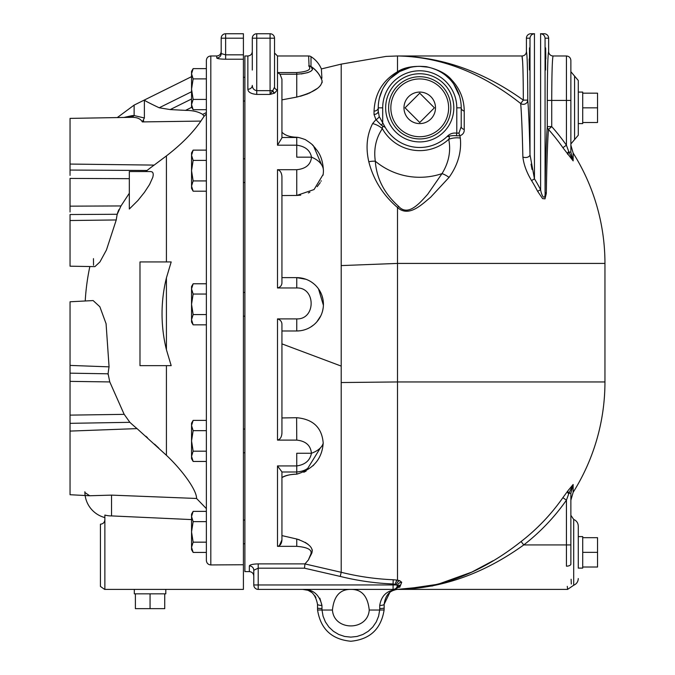 <?xml version="1.0" encoding="UTF-8"?>
<svg xmlns="http://www.w3.org/2000/svg" width="675" height="675" viewBox="0 0 675 675"><rect width="100%" height="100%" fill="white"/><g stroke="black" fill="none" stroke-linecap="round" stroke-linejoin="round"><path stroke-width="1.01" d="M70.048 174.682L70.048 175.357M70.048 211.385L70.048 212.009M193.143 99.428L191.548 104.566L191.548 73.769L193.143 78.899L191.548 89.168L193.143 99.428L206.373 99.428L206.373 112.582L202.677 114.412C198.501 111.738 192.788 110.388 185.541 110.371C192.788 110.388 198.501 111.738 202.677 114.412L204.086 116.294L200.888 121.087C192.873 132.764 181.389 144.366 166.421 155.908C181.389 144.366 192.873 132.764 200.888 121.087L142.324 121.913L144.374 117.99L134.123 115.552A61.779 41.158 -95.7 0 0 132.283 115.602L123.896 117.458M206.373 113.906L204.086 116.294L206.373 113.906L206.373 156.988L206.373 72.773L206.373 78.899L193.143 78.899M193.143 191.194L191.548 188.443L191.548 155.258L193.143 160.397L191.548 170.657L193.143 180.925L191.548 186.055L193.143 191.194L206.373 191.194L206.373 283.778L193.143 283.778L191.548 288.908L191.548 286.529L193.143 283.778M193.143 324.844L191.548 322.093L191.548 288.908L193.143 294.047L191.548 304.307L193.143 314.575L191.548 319.705L193.143 324.844L206.373 324.844L206.373 420.39L193.143 420.39L191.548 425.528L191.548 423.141L193.143 420.39M191.548 519.59L111.544 515.911A24.165 24.165 90 0 1 104.87 515.059L104.87 589.393L243.413 589.393L243.413 54.835L225.627 54.835L225.627 59.223C220.21 59.105 217.249 58.683 216.743 57.974L216.743 55.974L210.811 55.974L210.811 564.941C208.094 564.663 206.609 563.144 206.373 560.402L206.373 453.971L206.373 511.372L193.143 511.372L191.548 516.502L191.548 514.122L193.143 511.372M206.373 156.988L206.373 451.187L193.143 451.187L191.548 456.325L191.548 425.528L193.143 430.658L191.548 440.927L193.143 451.187M206.373 72.773L206.373 60.421L206.373 68.631L193.143 68.631L191.548 73.769L191.548 71.381L193.143 68.639L191.548 71.381M193.143 109.696L191.548 106.945L191.548 104.566L193.143 109.696L206.373 109.696M191.548 155.258L191.548 152.879L193.143 150.128L191.548 155.258M206.373 150.128L193.143 150.128M206.373 160.397L193.143 160.397M206.373 180.925L193.143 180.925M206.373 314.575L193.143 314.575M206.373 294.047L193.143 294.047M243.413 429.072L244.89 429.072M206.373 453.971L206.373 451.187M193.143 461.455L191.548 458.705L191.548 456.325L193.143 461.455L206.373 461.455M206.373 430.658L193.143 430.658M243.413 520.045L244.89 520.045M193.143 521.632L191.548 531.9L191.548 516.502L193.143 521.632L206.373 521.632M191.548 531.9L193.143 542.168L191.548 547.298L191.548 531.9M193.143 552.428L191.548 549.678L191.548 547.298L193.143 552.428L206.373 552.428M206.373 542.168L193.143 542.168M243.413 38.197L243.413 33.75L225.627 33.75A4.447 4.447 0 0 0 221.189 38.197A4.447 4.447 0 0 1 225.627 33.75L225.627 38.197L243.413 38.197L243.413 54.835M104.87 519.75C104.608 522.45 103.123 523.935 100.423 524.197L100.423 586.423L104.617 589.393M134.317 589.393L134.317 593.831L150.061 593.831L150.061 608.656L164.734 608.656L164.734 593.831M135.397 593.831L135.397 608.656L150.061 608.656M150.061 593.831L165.814 593.831L165.814 589.393M210.811 564.941L243.413 564.747M93.133 300.569L99.858 306.754L106.076 323.713L109.063 366.854L106.076 323.713L99.858 306.754L93.133 300.569L70.048 301.776L70.048 494.724L89.682 495.754L111.544 495.121L111.544 515.911M70.048 134.84L70.048 132.232M70.048 118.395L130.283 117.349A70.158 54.565 83.1 0 1 130.334 117.349A8.893 6.472 89.1 0 0 134.123 115.552L134.123 105.106L117.298 117.568L70.048 118.395L70.048 173.931M129.322 178.672L70.048 178.419L70.048 210.651M129.322 193.236L120.994 205.943L117.222 214.27L70.048 214.523L70.048 266.186L89.851 266.532A226.699 226.699 0 0 0 85.227 300.983M70.048 252.349L70.048 250.087M93.462 258.643L93.53 265.224M70.048 220.523L116.252 219.957A194.257 137.346 -1.4 0 1 117.222 214.27L117.872 212.06M118.091 211.494L118.935 209.596M108.076 374.541L108.101 373.95M70.048 365.411L109.063 366.854A198.501 140.172 -175.8 0 0 108.11 373.807L109.78 381.932L124.166 414.357L70.048 415.125M70.048 381.375L109.78 381.932M150.668 171.551L152.103 171.889L153.023 172.969L153.267 174.808L152.828 177.247L149.597 184.452L144.484 192.291L137.894 200.517L129.322 209.022L129.322 171.551L150.668 171.551M124.065 414.146L129.87 422.322A226.488 159.933 -4.2 0 0 137.042 428.608L166.126 455.034M158.76 448.073L154.541 444.142M147.479 437.678L145.868 436.236M166.421 365.656L166.421 455.313C181.921 469.783 196.838 490.193 196.56 498.471L206.373 508.621L196.56 498.471L111.544 495.121L89.682 495.754L84.881 492.522L84.873 491.746M70.048 164.059L154.153 165.097L166.421 155.908L166.421 261.934M154.153 165.097A219.94 155.503 -178.6 0 0 147.049 170.48L145.775 171.551M116.252 219.957L106.431 250.012L99.934 261.934L94.905 266.625L70.048 266.186M130.334 117.349C136.553 117.028 140.552 118.555 142.324 121.913M171.188 261.934L166.421 277.881A149.529 149.529 0 0 0 166.421 349.709L171.188 365.656L139.987 365.656L139.987 261.934L171.188 261.934M104.87 517.573A26.671 26.671 0 0 1 84.881 492.522A26.671 26.671 0 0 0 104.87 517.573A26.671 26.671 0 0 1 85.134 495.509M191.751 107.291L185.541 110.371L170.21 109.578L159.19 107.781C149.268 103.072 144.332 100.491 144.374 100.027L144.374 117.99M143.707 120.791L143.066 121.61M221.189 38.197L225.627 38.197L225.627 54.835L221.189 53.561L221.189 38.197L221.189 53.561A4.447 4.413 180 0 1 216.743 57.974M274.362 93.184L274.345 93.192A2.962 1.612 66.8 0 1 272.649 90.653L270.084 94.433L274.362 93.184A7.636 3.89 -0.5 0 0 274.657 93.057L277.493 89.674A2.962 2.573 180 0 1 274.531 87.1L274.531 38.197A4.447 4.447 0 0 0 270.084 33.75L270.084 90.653L256.745 90.653C253.91 90.104 252.425 88.358 252.298 85.396A4.447 3.873 180 0 1 247.86 89.269L247.86 55.974L244.89 55.974L244.89 571.607L249.353 571.607C252.045 571.868 253.522 573.345 253.783 576.037L253.783 570.24L258.213 568.19L304.476 568.19L340.234 576.425L341.204 572.29L304.957 563.929L304.476 568.19M405.067 107.831L419.732 93.167L434.405 107.831L419.732 122.504L405.067 107.831M403.979 107.831A15.753 15.753 0 0 1 427.613 94.188A15.753 15.753 0 0 1 427.613 121.483A15.753 15.753 0 0 1 403.979 107.831M578.281 135.194L574.577 139.582L574.577 76.089L578.281 80.477L578.281 135.194L578.281 123.592L582.719 123.592L582.719 107.831L597.544 107.831L597.544 93.167L582.719 93.167M582.719 122.504L597.544 122.504L597.544 107.831M578.281 568.105L578.281 526.146L578.281 568.105L582.719 568.105L582.719 552.344L597.544 552.344L597.544 537.68L582.719 537.68M582.719 567.017L597.544 567.017L597.544 552.344M582.719 107.831L582.719 92.078L578.281 92.078L578.281 107.831M582.719 552.344L582.719 536.591L578.281 536.591M529.816 58.936L529.504 70.048L529.504 47.824L529.816 58.936M545.248 58.936L545.56 47.824L545.56 70.048L545.248 58.936M529.2 58.936L529.419 69.652M545.864 58.936L545.636 48.229M461.219 126.562L459 133.034A4.43 2.185 -101 0 0 459.886 135.759C462.966 134.612 464.417 132.502 464.231 129.431A4.43 3.021 180 0 1 461.219 126.562L461.219 107.831A41.487 41.487 0 0 0 419.732 66.344A41.487 41.487 0 0 0 378.245 107.831L382.691 107.831L382.691 123.559L381.198 125.094L385.29 127.465L379.223 116.53A4.43 2.759 -39.5 0 1 375.924 119.644L381.198 125.094M379.223 116.53L378.245 111.24A4.43 3.232 -0 0 1 374.026 114.463L375.924 119.644L372.625 123.576C366.854 134.916 365.58 147.639 368.803 161.747A14.816 7.273 -15.9 0 1 375.317 161.224C373.596 149.048 375.933 138.189 382.345 128.647C382.118 126.36 383.105 125.963 385.29 127.465A39.648 39.648 0 0 0 446.985 136.637C450.74 135.658 453.895 135.38 456.443 135.793L459.886 135.759L460.316 138.054C461.675 151.841 457.92 164.953 449.052 177.39L430.642 197.227C422.331 204.002 408.94 217.898 397.507 207.512L397.507 381.949L341.204 382.539L341.204 64.125L386.117 56.405L397.507 55.974C440.345 56.717 481.41 72.562 520.687 103.52L523.327 100.128C483.207 71.381 441.264 56.666 397.507 55.974L399.887 55.991M382.691 107.831A37.041 37.041 0 0 1 419.732 70.791A37.041 37.041 0 0 1 456.781 107.831L461.219 107.831A41.487 41.487 0 0 0 419.732 66.344A41.487 41.487 0 0 0 378.245 107.831A4.43 3.299 -0 0 1 374.051 111.13L374.026 114.463M461.219 107.831A4.43 3.434 180 0 0 464.231 111.088C464.113 99.183 459.953 88.822 451.752 80.004C446.808 73.887 438.32 69.441 426.279 66.682C413.716 65.618 404.131 67.306 397.507 71.744C382.674 80.443 374.853 93.572 374.051 111.13M379.46 97.892L382.32 89.902M383.645 87.37L387.408 81.827M390.538 78.359L399.651 71.533L410.155 67.466M413.674 66.791L416.669 66.462M419.926 66.344L428.001 67.179M432.354 68.318L435.788 69.584M445.593 75.381L449.12 78.553M453.718 84.037L459.447 95.825M464.231 129.431L464.231 111.088M459 133.034L456.781 133.161L456.443 135.793M456.781 107.831L456.781 133.161C452.883 132.646 449.618 133.802 446.985 136.637C449.305 136.122 449.888 137.017 448.732 139.303A14.816 9.155 -4.4 0 1 460.316 138.054M378.245 107.831L378.245 111.24M274.531 87.1L272.827 90.517A5.029 3.535 179.1 0 1 272.649 90.653L270.084 90.653L270.084 94.433L256.745 94.433C251.075 93.892 248.105 92.171 247.86 89.269M274.531 38.197A4.447 4.447 0 0 0 270.084 33.75L256.745 33.75A4.447 4.447 0 0 0 252.298 38.197L274.531 38.197L274.531 47.824M277.493 55.974L308.635 55.974L309.082 66.412C311.521 69.66 307.412 71.702 296.755 72.554L277.493 72.554L277.493 55.974L274.531 53.013M256.745 94.433L256.745 33.75A4.447 4.447 0 0 0 252.298 38.197L252.298 70.048M522.872 156.988C523.749 164.59 526.652 172.463 531.571 180.605A157.579 157.579 0 0 1 537.612 191.295L542.582 198.585L545.012 198.855L546.311 193.421A140.881 3.915 -90 0 1 548.497 129.465L551.728 126.596L547.29 126.596A143.902 3.999 90 0 0 545.062 191.919C545.619 200.981 541.814 197.252 540.616 189.751A160.954 160.954 0 0 0 534.448 178.824L530.002 154.71A4.447 2.818 178.7 0 1 527.496 157.216A4.447 2.818 178.7 0 1 522.872 156.988A167.915 4.666 90 0 0 520.687 103.52A4.447 4.227 175.1 0 0 527.774 100.094L523.327 100.128C523.243 73.339 522.788 58.624 521.969 55.974L397.507 55.974L397.507 71.744A4.43 3.367 61.1 0 0 399.651 71.533M526.416 38.197L530.002 38.197C530.331 35.556 531.807 34.079 534.448 33.75A4.447 4.447 180 0 1 534.566 33.75L530.862 33.75A4.447 4.447 180 0 0 526.416 38.197L526.416 51.528A4.447 4.447 -174.8 0 1 521.969 55.974L522.636 61.611M546.311 193.455L546.311 193.421A4.447 2.211 -179.1 0 1 545.062 191.919L545.062 38.197L548.64 38.197L548.64 51.528C547.822 54.548 547.374 70.841 547.29 100.423L551.728 100.423C551.812 73.482 552.268 58.666 553.087 55.974A4.447 4.447 174.8 0 1 548.64 51.528C547.822 54.548 547.374 70.841 547.29 100.423L547.29 126.596A4.447 4.227 -175.1 0 0 548.497 129.465A201.842 201.842 0 0 1 562.883 147.69L573.142 160.878L573.142 153.031A207.436 207.436 0 0 1 604.952 263.419L397.507 263.419L341.204 265.587M568.958 152.12L568.721 151.512L568.958 152.12L570.873 152.12L573.142 160.878L568.958 152.12A4.447 1.755 -38.3 0 0 567.844 154.457M531.031 164.168L532.043 169.45M548.64 38.197A4.447 4.447 180 0 0 544.193 33.75L540.489 33.75A4.447 4.447 0 0 1 540.616 33.75L540.616 189.751L537.612 191.295M534.448 33.75L534.448 178.824L531.571 180.605M545.062 38.197C544.733 35.556 543.257 34.079 540.616 33.75M562.883 147.69L566.426 145.209A206.162 206.162 0 0 0 551.728 126.596L551.728 100.423L570.873 100.423L570.873 60.421C570.603 57.721 569.126 56.236 566.426 55.974L566.426 145.209L568.721 151.512A4.447 1.536 -37.7 0 0 567.38 153.858M540.489 33.75L544.193 33.75L540.489 33.75M570.873 152.12L570.873 100.423M567.92 490.818L569.025 489.426M570.873 564.055C571.514 594.084 571.514 594.084 570.873 564.055L570.873 544.936L523.758 544.936A206.162 206.162 0 0 0 566.426 500.158L566.426 566.173C567.717 596.683 567.717 596.683 566.426 566.173A4.447 2.126 -0 0 0 570.873 564.055L570.873 493.248L568.958 493.248L568.721 493.855L568.958 493.248A4.447 1.755 38.3 0 1 567.844 490.911L562.883 497.678A201.842 201.842 0 0 1 521.108 541.519C481.714 572.678 440.513 588.634 397.507 589.393C441.433 588.693 483.519 573.877 523.758 544.936L521.108 541.519M397.575 589.393L432.776 585.925M567.38 491.51A4.447 1.536 -142.3 0 0 568.721 493.855L566.426 500.158L562.883 497.678M403.777 589.267L437.965 584.263L471.774 572.113L493.248 560.672M568.958 493.248L573.142 484.481L568.299 490.337M604.952 263.419L604.952 381.949A207.436 207.436 0 0 1 573.142 492.337L573.142 484.481L570.873 493.248M604.952 381.949L397.507 381.949L397.507 580.154L393.188 579.741C375.747 579.04 358.425 576.56 341.204 572.29L341.204 366.095L281.939 343.87M399.727 580.702L397.507 580.154A4.43 2.185 100.1 0 0 395.297 584.39L396.427 584.947A4.43 3.274 108.5 0 1 399.727 580.702L401.701 582.28A4.43 4.269 10.4 0 0 397.44 585.757L396.571 587.689L397.44 585.757L396.427 584.947L393.078 584.947L393.078 589.393A4.43 4.43 0 0 0 397.44 585.757A4.43 4.43 0 0 1 393.078 589.393L258.213 589.393L258.213 563.887C252.796 564.064 249.843 564.739 249.353 565.912L249.353 571.607M395.693 589.469A4.43 4.43 0 0 0 396.478 588.727A3.552 0.532 1.7 0 1 396.478 588.727A3.552 0.532 1.7 0 0 396.495 588.617A3.552 0.532 1.7 0 1 396.487 588.727C394.706 590.228 394.706 590.228 396.478 588.727C394.706 590.228 394.706 590.228 396.478 588.727A3.552 0.532 1.7 0 0 396.487 588.727A4.43 4.354 39.8 0 1 399.836 587.183C396.36 590.127 396.36 590.127 399.836 587.183A6.877 1.021 -178.7 0 0 399.853 586.963L401.701 582.28M578.281 578.551C578.129 581.723 576.602 583.951 573.699 585.25L567.616 589.385L567.295 586.364M571.117 579.251L571.303 584.01M393.078 589.393L393.078 590.161A4.43 4.278 0 0 0 396.495 588.617L396.571 587.689L396.495 588.617A4.43 4.362 -31.7 0 1 399.853 586.963M400.005 586.06A4.43 4.312 38 0 0 396.571 587.689M253.783 570.24L253.783 584.947L253.783 570.24A4.43 4.328 0 0 0 249.353 565.912M299.379 539.772L296.755 539.021C309.007 543.206 313.951 548.066 311.605 553.601L308.77 558.993A220.278 4.16 100.9 0 1 308.593 559.718L304.957 563.929M340.234 576.425C357.623 580.736 375.233 583.251 393.078 583.959L393.188 579.741M258.213 589.393A4.43 4.43 0 0 1 253.783 584.963L393.078 584.947L393.078 583.959L395.297 584.39M341.204 393.415L341.204 572.29M312.339 550.53L312.069 549.433M308.078 544.328L305.218 542.371M281.939 417.943L296.755 417.715C313.149 419.209 321.958 427.672 323.198 443.078C322.093 458.865 313.276 469.226 296.755 474.171C289.913 474.407 284.968 475.538 281.939 477.554C286.107 475.327 291.052 474.196 296.755 474.171L296.907 474.154M303.817 472.255L306.129 471.091M312.922 465.86L313.883 464.856M323.148 174.437L314.061 189.548L296.755 195.446L281.939 195.564L296.755 195.446L296.755 169.703C305.817 168.792 310.736 164.616 311.512 157.165C310.736 164.616 305.817 168.792 296.755 169.703L277.493 169.703L277.493 287.963L296.755 287.963C315.934 287.263 315.934 319.57 296.755 318.904L277.493 318.904L277.493 440.108L296.755 440.108C305.767 441.053 310.66 445.432 311.428 453.263C310.66 445.432 305.767 441.053 296.755 440.108L296.612 417.715M296.755 287.963L296.755 277.636A26.671 26.671 180 0 1 323.426 304.307A26.671 26.671 180 0 1 296.755 330.978L299.987 330.784M304.163 329.932L306.037 329.316M310.551 327.13L313.681 324.92M316.853 321.84L320.887 315.664M322.692 310.534L323.215 307.648M323.3 306.889L323.35 306.256M322.878 298.941L322 295.718M321.216 293.692L319.537 290.436M296.873 195.438L300.721 195.143M308.348 192.949L309.892 192.206M317.191 186.68L320.254 182.604M320.979 181.297L321.233 180.799M281.939 99.858L296.755 97.082L281.939 99.858L281.939 79.194L280.041 74.216L277.493 72.554L277.493 145.184L281.939 137.886L281.939 79.194M300.417 96.263L308.045 93.724M309.209 93.226L317.537 88.324M320.178 85.835L320.625 85.286M322.026 82.738L322.177 81.996M321.401 69.407L321.916 78.224M308.677 65.846A4.447 4.278 -0.2 0 1 310.981 66.471C316.305 69.93 319.992 74.655 322.043 80.646A4.919 1.569 -11.9 0 0 322.068 80.772C321.992 87.151 313.554 92.585 296.755 97.082L296.755 74.216C309.538 73.221 314.474 70.808 311.546 66.977A4.447 3.974 125.7 0 0 309.082 66.412M323.021 175.255A26.671 26.671 0 0 0 323.426 170.657A26.671 16.2 180 0 0 323.426 170.657A26.671 16.2 180 0 0 321.578 164.742A26.671 16.2 180 0 0 318.608 161.376A26.671 16.2 180 0 0 311.512 157.165L296.755 157.165L296.755 137.498L281.939 137.498L281.939 132.19C284.993 135.354 289.929 137.042 296.755 137.244L299.185 137.658M312.238 144.728L315.183 147.935M277.493 440.108C280.184 439.408 281.661 437.079 281.939 433.114L281.939 324.253L281.939 330.978L296.755 330.978A26.671 26.671 0 0 0 323.426 304.307A26.671 26.671 0 0 0 296.755 277.636L305.961 279.281M311.867 282.336L313.571 283.61M318.516 288.892L323.409 305.277M323.072 308.602L322.464 311.403M319.646 318.001L317.317 321.292M313.58 325.004L310.745 327.021M308.593 559.718L310.854 554.074L308.77 558.993M277.493 546.337C280.184 545.847 281.661 543.696 281.939 539.899L281.939 471.892L277.493 465.927L277.493 546.337L296.755 546.337C307.657 547.239 312.365 549.821 310.854 554.074A26.671 26.156 178.7 0 0 311.597 553.601A26.671 26.156 178.7 0 1 310.854 554.074M296.755 474.171L296.755 453.263L311.428 453.263C310.078 460.468 305.184 464.687 296.755 465.927L277.493 465.927M281.939 535.604L296.755 539.013L296.755 546.337M389.728 592.642L384.176 604.209A4.447 1.232 180 0 1 379.73 605.441C381.147 596.903 385.602 591.806 393.078 590.161A4.447 3.324 72.2 0 0 394.436 590.11A4.43 4.43 0 0 0 395.094 589.84M384.176 607.913A4.447 0.616 180 0 1 379.73 608.529L379.671 610.031L384.109 609.989C381.08 628.99 369.984 639.411 350.831 641.25C331.687 639.411 320.591 628.99 317.562 609.989C320.591 628.99 331.687 639.411 350.831 641.25C369.984 639.411 381.08 628.99 384.109 609.989L384.176 604.209C385.265 596.32 388.69 591.621 394.436 590.11A4.43 4.43 180 0 0 396.478 588.727L395.871 589.326M281.939 539.899L279.374 545.67M301.261 73.98L307.868 72.605L311.006 71.137L312.508 69.626L310.981 66.471L311.006 56.666A4.447 4.447 0 0 0 308.635 55.974M280.041 74.216L296.755 74.216L296.755 72.554M341.204 64.125L321.368 68.934A26.671 26.671 0 0 0 311.006 56.666M322.608 310.854A26.671 26.671 0 0 0 322.608 297.759M311.512 157.165C310.154 150.348 305.235 146.348 296.755 145.184L277.493 145.184M321.578 164.742L313.622 146.188C313.141 145.083 310.365 142.889 305.286 139.598C299.827 137.683 296.983 136.983 296.755 137.489L296.755 137.244M296.764 318.904L296.755 330.978M311.428 453.263A26.671 14.428 0 0 0 320.406 447.888A26.671 14.428 0 0 0 322.912 444.04A26.671 14.428 0 0 0 323.198 443.078M281.939 477.554L281.939 471.892M277.493 287.963C280.235 287.263 281.711 285.609 281.939 283.011L281.939 277.636L296.755 277.636M281.939 324.253C281.838 321.562 280.353 319.781 277.493 318.904M281.939 283.011L281.939 176.74C281.686 172.766 280.209 170.421 277.493 169.703L277.501 169.703M281.939 433.114L281.686 435.189M319.857 598.185L321.941 605.441C319.343 594.472 312.922 589.123 302.678 589.393L310.179 590.659M315.892 597.51L314.761 595.628M311.588 592.372L308.45 590.558M302.678 589.393C310.559 589.14 315.495 594.076 317.495 604.209L317.562 609.989L322 610.031L321.941 605.441A4.447 1.232 -0 0 1 317.495 604.209M317.495 607.913A4.447 0.616 0 0 0 321.941 608.529M369.233 610.031C367.782 596.126 361.648 589.241 350.831 589.393C361.648 589.241 367.782 596.126 369.233 610.031C367.774 631.209 333.897 631.209 332.438 610.031C333.889 596.126 340.023 589.241 350.831 589.393C340.023 589.241 333.889 596.126 332.438 610.031L322 610.031L323.055 616.157L325.392 621.911L328.902 627.041L333.433 631.294L338.766 634.483L344.655 636.458L350.831 637.124L357.016 636.458L362.905 634.483L368.238 631.294L372.769 627.041L376.279 621.911L378.616 616.157L379.671 610.031L369.233 610.031M388.623 107.831A31.118 31.118 0 0 0 435.291 134.781A31.118 31.118 0 0 0 435.291 80.89A31.118 31.118 0 0 0 388.623 107.831M574.577 76.089L570.873 71.71L570.873 143.961L574.577 139.582M578.281 80.477L578.281 92.078M449.052 177.39A14.816 7.121 38.1 0 0 442.015 173.61L427.587 194.417C420.812 201.741 408.468 217.342 398.613 206.364C384.303 193.539 376.54 178.495 375.317 161.224A69.449 69.449 0 0 0 442.015 173.61C448.833 162.54 451.069 151.107 448.732 139.303A42.787 42.787 0 0 1 382.345 128.647A14.816 9.416 -153.7 0 0 372.625 123.576M398.613 206.364A14.816 2.683 131.1 0 0 397.507 207.512C383.012 195.117 373.444 179.862 368.803 161.747M225.627 59.223L243.413 59.223M108.11 373.807L70.048 373.165M120.994 205.943L70.048 206.162M147.049 170.48L70.048 170.058M166.421 277.881L166.421 349.709M129.22 117.366A8.893 6.48 85.3 0 0 132.283 115.602M191.548 91.741L159.19 107.781M191.548 99.006L170.21 109.578M70.048 423.335L129.87 422.322M70.048 431.089L137.042 428.608M385.653 107.831A34.079 34.079 0 0 0 436.776 137.346A34.079 34.079 0 0 0 436.776 78.325A34.079 34.079 0 0 0 385.653 107.831M274.657 93.057A2.962 1.713 64.7 0 1 272.827 90.517M530.002 38.197L530.002 154.71A171.509 4.759 -90 0 0 527.774 100.094C527.69 70.681 527.234 54.498 526.416 51.528M573.699 585.25L573.699 519.446L570.873 515.303M400.646 585.124A4.43 4.303 30.5 0 0 396.892 587.208M304.973 563.887L258.213 563.887M311.546 66.977C316.583 70.411 320.093 75.001 322.068 80.772M313.622 146.188L317.225 150.559C318.465 152.449 322.793 157.748 323.426 170.665M320.406 447.888L307.842 468.214M379.73 605.441L379.73 608.529M390.842 107.831A28.89 28.89 0 0 1 434.185 82.814A28.89 28.89 0 0 1 434.185 132.857A28.89 28.89 0 0 1 390.842 107.831M243.413 543.755L244.89 543.755L243.413 543.755M243.413 101.022L244.89 101.022M243.413 77.313L244.89 77.313M243.413 182.512L244.89 182.512M243.413 158.802L244.89 158.802M243.413 316.162L244.89 316.162M243.413 292.452L244.89 292.452M243.413 452.773L244.89 452.773M128.773 117.416L130.283 117.349M134.123 105.106L191.548 76.655M216.743 55.974C219.442 55.713 220.919 54.228 221.189 51.528M210.811 55.974C208.111 56.236 206.634 57.721 206.373 60.421M247.86 55.974C250.56 55.713 252.037 54.228 252.298 51.528M530.862 33.75L534.566 33.75L530.862 33.75M566.426 55.974L553.087 55.974M397.541 589.393L397.507 589.393A207.436 207.436 0 0 1 397.043 589.393L395.061 589.857M567.616 589.393L397.507 589.393M308.002 468.104C305.48 470.256 301.733 471.547 296.755 471.994L281.939 472.002M573.142 153.031L570.873 145.15M573.142 492.337L570.873 500.217M573.699 519.446C576.602 520.737 578.129 522.973 578.281 526.146"/></g></svg>
